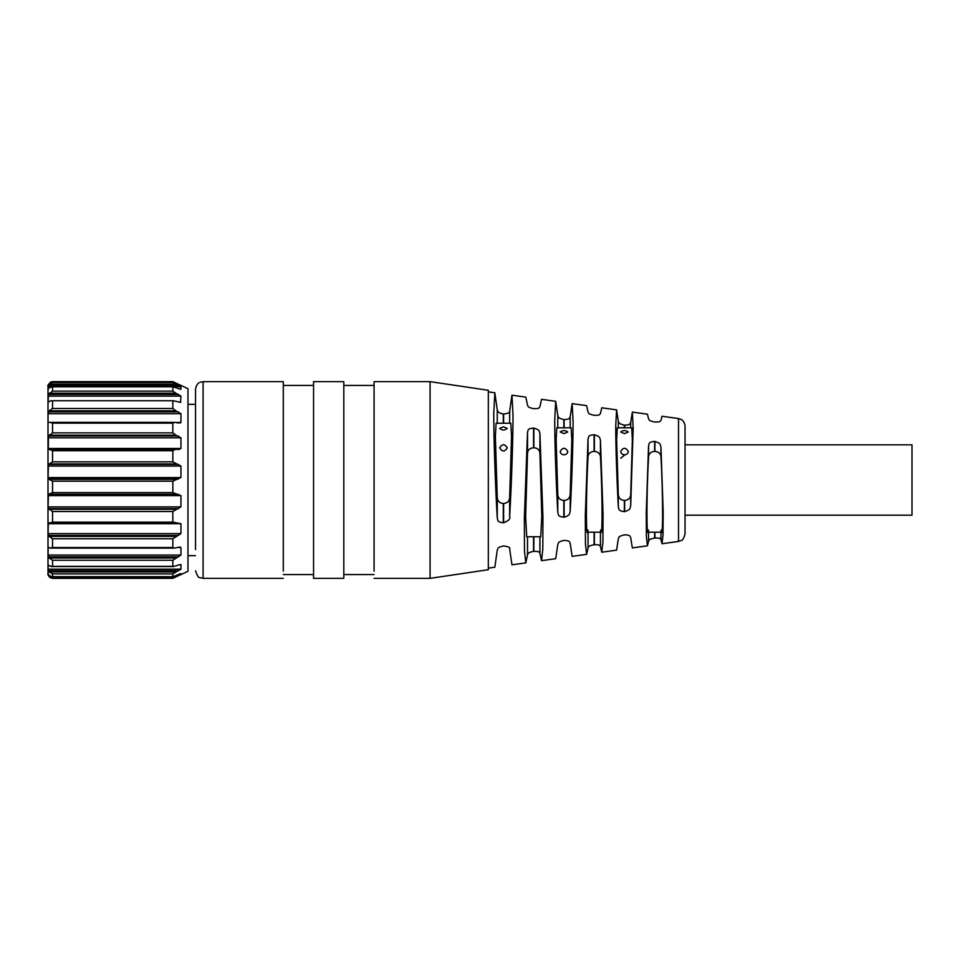 <?xml version="1.0" encoding="UTF-8"?>
<svg xmlns="http://www.w3.org/2000/svg" width="960" height="960" viewBox="0 0 960 960"><rect width="100%" height="100%" fill="white"/><g stroke="black" fill="none" stroke-linecap="round" stroke-linejoin="round"><path stroke-width="1.44" d="M48 573.588L48 386.184C47.292 386.004 48.192 384.612 50.7 382.032L52.536 381.648L52.536 382.452L48.408 385.392L48.072 389.4L49.224 387.612L52.536 386.82L52.536 391.128L48.408 394.464L48.108 402.348L50.748 400.74L173.628 400.74L50.928 400.752M180.804 573.54L180.948 574.536L172.836 578.352L52.5 578.352L49.224 576.912L48.06 573.54L49.224 575.568L51.804 576.696M179.64 564.648L180.948 564.648L180.948 569.16L172.836 573.888L172.968 576.696L52.536 576.66L52.536 573.888L49.224 571.956L48.06 569.16L48.108 564.492L49.224 565.932L52.536 566.328L52.536 560.244L49.224 558L48.06 555.06L48.18 547.032L50.148 548.124L52.536 547.536L52.536 538.752L49.224 536.4L48.06 533.604L48.324 522.876L48.06 523.692L180.948 523.692L172.836 522.132L172.836 511.5L52.536 511.5L48.408 508.62L48.06 506.904L48.408 494.376L52.536 492.6L52.536 481.164L48.408 479.004L48.06 477.564L48.408 464.436L52.536 461.844L52.536 450.72L49.224 449.388L175.38 449.388L172.836 450.72L52.536 450.72M173.316 566.556L50.928 566.544M180.948 523.692L180.948 533.604L172.836 538.752L172.836 547.536L174.3 548.124L50.148 548.124M175.38 523.2L48.324 522.876M49.476 523.2L52.536 522.132L52.536 511.5M48.408 449.484L49.224 449.388M48.324 449.484L48.408 436.02L52.536 432.864L52.536 423.132L50.148 422.34M49.224 422.472L48.06 422.46L48.06 413.724L49.224 410.82L52.536 408.492L52.536 401.124M180.804 389.4L173.04 386.724L51.804 386.736M48.072 389.4L48.408 388.692M180.864 389.4L180.948 386.724L172.836 382.452L172.836 381.648L187.968 388.704L187.968 571.296L172.836 578.352L52.5 578.352M180.864 573.528L172.968 576.696M180.492 564.492L173.46 566.544M52.536 566.328L172.836 566.328L172.836 560.244L52.536 560.244M177.588 547.464L180.948 547.464L179.832 547.032L180.948 547.464L180.948 555.06L172.836 560.244M179.832 547.032L174.3 548.124M172.836 450.72L172.836 461.844L180.948 466.044L180.948 477.564L172.836 481.164L172.836 492.6L180.948 495.624L180.948 506.904L172.836 511.5M175.92 449.388L178.968 449.484L180.948 448.476L180.948 437.82L175.92 435.18L49.224 435.18M178.548 422.952L174.3 422.34L172.836 423.132L172.836 432.864L175.92 435.18M179.832 423.048L180.948 422.46L180.948 413.724L175.92 410.82L49.224 410.82M172.836 401.124L172.836 408.492L175.92 410.82M180.372 402.348L173.46 400.752M180.492 402.348L180.948 396.12L175.92 393.228L49.224 393.228M172.968 386.736L172.836 391.128L175.92 393.228M175.92 383.088L172.836 381.648L52.536 381.648M195.528 549.612L195.528 389.208L195.528 404.34L187.968 404.34M283.296 571.176L283.296 381.648L203.1 381.648L200.088 382.272C200.22 382.344 196.632 382.716 195.528 389.208M430.068 381.648L488.328 390.288L488.328 569.712L430.068 578.352L430.068 381.648L374.076 381.648L374.076 571.176M343.812 381.648L343.812 578.352L313.56 578.352L313.56 381.648L343.812 381.648M573.084 421.536C573.108 442.488 571.872 480.936 570.18 511.344C569.208 513.24 570.984 515.208 564.132 517.188L563.82 517.212C556.68 516.36 558.852 514.152 557.784 512.508C556.032 481.572 554.712 441.348 554.736 419.568L555.708 401.316L557.784 415.5C558.84 416.676 556.716 417.852 563.82 419.58L564.132 419.604C571.068 419.244 569.172 417.672 570.18 416.652L572.16 403.632L573.084 421.536M513 415.08C513.036 438.84 511.584 482.916 509.652 516.996C510.564 518.868 508.548 520.788 503.616 522.744L503.292 522.768C496.248 521.976 498.276 519.756 497.256 518.148C495.264 483.6 493.728 437.64 493.764 413.004L494.844 392.772L497.256 409.86C498.276 411.072 496.272 412.332 503.292 414.024L503.616 414.06C508.56 413.388 510.576 412.368 509.652 411.012L511.968 395.184L513 415.08M488.328 568.14L494.844 567.228L497.256 550.14C498.276 548.928 496.272 547.668 503.292 545.976L503.616 545.94C508.56 546.612 510.576 547.632 509.652 548.988L511.968 564.816L525.816 562.872L524.484 550.968L524.352 518.4L527.52 432.084C528.552 430.644 526.488 428.604 533.556 428.088L533.868 428.112C540.768 430.092 538.92 431.736 539.916 433.464L542.94 517.284L542.82 548.784L541.536 560.664L539.916 553.32C538.956 552.6 540.696 551.316 533.868 551.304L533.556 551.34C526.464 552.948 528.564 553.788 527.52 554.7L525.816 562.872M541.536 560.664L555.708 558.684L557.784 544.5C558.84 543.324 556.716 542.148 563.82 540.42L564.132 540.396C571.068 540.756 569.172 542.328 570.18 543.348L572.16 556.368L586.632 554.34L585.444 543.9L585.312 515.376L588.036 438.84C589.152 437.364 586.848 435.336 594.084 434.724L594.396 434.76C601.356 436.8 599.424 438.456 600.444 440.232L603.048 514.344L602.916 541.872L601.776 552.216L600.444 546.552C599.46 545.892 601.272 544.644 594.396 544.668L594.084 544.704C586.884 546.324 589.14 547.068 588.036 547.944L586.632 554.34M601.776 552.216L616.584 550.14L618.3 538.824C619.428 537.684 617.076 536.628 624.348 534.852L624.66 534.816C631.656 535.176 629.664 536.676 630.708 537.648L632.34 547.92L647.448 545.796L646.404 536.88L646.26 512.376L648.564 445.668C649.728 444.144 647.256 442.092 654.612 441.408L654.924 441.444C661.944 443.556 659.916 445.236 660.972 447.084L663.156 511.416L663.012 534.948L662.016 543.756L660.972 539.712C659.964 539.112 661.836 537.936 654.924 537.984L654.612 538.02C647.304 539.652 649.704 540.3 648.564 541.116L647.448 545.796M633.168 428.004L630.708 505.644C629.712 507.6 631.548 509.58 624.66 511.608L624.348 511.644C617.1 510.72 619.416 508.488 618.3 506.82C616.68 475.74 615.816 448.848 615.72 426.132L616.584 409.86L618.3 421.176C619.428 422.316 617.076 423.372 624.348 425.148L624.66 425.184C631.656 424.824 629.664 423.324 630.708 422.352L632.34 412.08L633.168 428.004M616.584 409.86L601.776 407.784L600.444 413.448C599.46 414.108 601.272 415.356 594.396 415.332L594.084 415.296C586.884 413.676 589.14 412.932 588.036 412.056L586.632 405.66L572.16 403.632M662.016 543.756L678.516 541.44L678.516 418.56L662.016 416.244L660.972 420.288C659.964 420.888 661.836 422.064 654.924 422.016L654.612 421.98C647.304 420.348 649.704 419.7 648.564 418.884L647.448 414.204L632.34 412.08M555.708 401.316L541.536 399.336L539.916 406.68C538.956 407.4 540.696 408.684 533.868 408.696L533.556 408.66C526.464 407.052 528.564 406.212 527.52 405.3L525.816 397.128L511.968 395.184M571.188 427.8L571.824 439.968L570.18 494.712C569.784 498.204 567.768 500.124 564.132 500.472L563.82 500.472C560.184 500.112 558.168 498.204 557.784 494.712L556.14 439.968L556.776 427.8L571.188 427.8M510.84 423.252L511.536 436.488L509.652 497.868C509.244 501.288 507.228 503.172 503.616 503.508L503.292 503.508C499.68 503.172 497.664 501.288 497.256 497.868L495.372 436.488L496.068 423.252L510.84 423.252M678.516 541.44L681.396 540.408C682.56 540.456 683.772 538.296 685.032 533.952L685.032 426.048L685.032 444.816L912 444.816L912 515.184L685.032 515.184M631.704 427.8L632.352 439.968L630.708 494.712C630.312 498.204 628.296 500.124 624.66 500.472L624.348 500.472C620.712 500.112 618.696 498.204 618.3 494.712L616.656 439.968L617.304 427.8L631.704 427.8M533.556 447.78L533.868 447.78C537.492 448.068 539.508 449.784 539.916 452.94L541.8 516.42L540.732 536.748L526.704 536.748L525.636 516.42L527.52 452.94C527.928 449.784 529.944 448.068 533.556 447.78L533.556 428.088M588.036 530.088C585.888 544.668 585.888 494.856 588.036 456.708C588.444 453.48 590.46 451.716 594.084 451.404L594.396 451.404C598.032 451.716 600.048 453.48 600.444 456.708C602.592 494.856 602.592 544.668 600.444 530.088M648.564 530.088C646.416 544.668 646.416 494.856 648.564 456.708C648.96 453.48 650.976 451.716 654.612 451.404L654.924 451.404C658.56 451.716 660.576 453.48 660.972 456.708C663.12 494.856 663.12 544.668 660.972 530.088M560.196 431.976L563.976 433.644L567.756 431.976C565.248 430.128 562.728 430.128 560.196 431.976M560.196 451.404C560.376 453.42 561.636 454.56 563.976 454.836C566.316 454.56 567.576 453.42 567.756 451.404C565.236 447.288 562.716 447.288 560.196 451.404M507.24 428.352L503.448 426.84L499.668 428.352C502.2 430.56 504.72 430.56 507.24 428.352M507.24 447.78C504.708 443.748 502.188 443.748 499.668 447.78C502.2 452.04 504.72 452.04 507.24 447.78M620.724 431.976L624.504 433.644L628.284 431.976C625.764 430.128 623.244 430.128 620.724 431.976M620.724 451.404C620.904 453.42 622.164 454.56 624.504 454.836C626.844 454.56 628.104 453.42 628.284 451.404C625.764 447.288 623.244 447.288 620.724 451.404M564.444 454.812L563.52 454.812M624.972 454.812L620.724 458.136M175.92 576.912L49.224 576.912M178.548 575.688L175.656 575.688M49.344 575.688L48.408 575.688M180.948 574.536L178.26 574.536M172.836 573.888L52.536 573.888M175.92 571.956L49.224 571.956M178.548 570.696L48.408 570.696M180.948 569.16L48.06 569.16M175.92 558L49.224 558M178.548 556.824L48.408 556.824M180.948 555.06L48.06 555.06M172.836 547.536L52.536 547.536M172.836 538.752L52.536 538.752M175.92 536.4L49.224 536.4M178.548 535.428L48.408 535.428M180.948 533.604L48.06 533.604M172.836 522.132L52.536 522.132M175.92 509.292L49.224 509.292M178.548 508.62L48.408 508.62M180.948 506.904L48.06 506.904M180.948 495.624L48.06 495.624M178.548 494.376L48.408 494.376M175.92 494.244L49.224 494.244M172.836 492.6L52.536 492.6M172.836 481.164L52.536 481.164M175.92 479.304L49.224 479.304M178.548 479.004L48.408 479.004M180.948 477.564L48.06 477.564M180.948 466.044L48.06 466.044M178.548 464.436L48.408 464.436M175.92 463.92L49.224 463.92M172.836 461.844L52.536 461.844M180.948 448.476L48.06 448.476M180.948 437.82L48.06 437.82M178.548 436.02L48.408 436.02M172.836 432.864L52.536 432.864M172.836 423.132L52.536 423.132M180.948 422.46L175.872 422.46M49.248 422.46L48.06 422.46M180.948 413.724L48.06 413.724M178.548 411.912L48.408 411.912M172.836 408.492L52.536 408.492M180.948 402.084L178.836 402.084M180.948 396.12L48.06 396.12M178.548 394.464L48.408 394.464M172.836 391.128L52.536 391.128M172.836 386.82L52.536 386.82M180.948 386.724L173.124 386.724M51.432 386.724L48.06 386.724M178.548 385.392L48.408 385.392M175.92 384.132L49.224 384.132M172.836 382.452L52.536 382.452M283.296 578.352L203.1 578.352L203.1 381.648M570.18 511.344L570.18 494.712M570.18 427.8L570.18 416.652M564.132 517.188L564.132 500.472M563.82 517.212L563.82 500.472M557.784 512.508L557.784 494.712M557.784 427.8L557.784 415.5M509.652 423.252L509.652 411.012M509.652 516.996L509.652 497.868M503.616 522.744L503.616 503.508M503.292 522.768L503.292 503.508M497.256 518.148L497.256 497.868M497.256 423.252L497.256 409.86M630.708 427.8L630.708 422.352M630.708 505.644L630.708 494.712M624.66 511.608L624.66 500.472M624.348 511.644L624.348 500.472M618.3 506.82L618.3 494.712M618.3 427.8L618.3 421.176M539.916 433.464L539.916 452.94M539.916 536.748L539.916 553.32M533.868 551.304L533.868 536.748M533.556 536.748L533.556 551.34M527.52 554.7L527.52 536.748M527.52 432.084L527.52 452.94M533.868 447.78L533.868 428.112M594.084 451.404L594.084 434.724M594.396 434.76L594.396 451.404M600.444 456.708L600.444 440.232M600.444 532.2L600.444 546.552M594.396 544.668L594.396 532.2M594.084 544.704L594.084 532.2M588.036 547.944L588.036 532.2M588.036 438.84L588.036 456.708M648.564 532.2L648.564 541.116M648.564 445.668L648.564 456.708M654.612 451.404L654.612 441.408M654.924 441.444L654.924 451.404M660.972 456.708L660.972 447.084M660.972 532.2L660.972 539.712M654.924 537.984L654.924 532.2M654.612 532.2L654.612 538.02M503.292 423.252L503.292 414.024M503.616 423.252L503.616 414.06M563.82 427.8L563.82 419.58M564.132 427.8L564.132 419.604M624.348 427.8L624.348 425.148M624.66 427.8L624.66 425.184M50.7 577.968C48.192 575.388 47.292 573.996 48 573.816M172.932 576.696L52.008 576.696M175.644 449.388L49.356 449.388M174.48 422.34L50.004 422.34M172.836 381.648L52.5 381.648M187.968 555.66L195.528 555.66M203.1 578.352L199.764 577.584C198.648 578.076 197.232 575.808 195.528 570.792M283.296 574.572L313.56 574.572M430.068 578.352L374.076 578.352M343.812 574.572L374.076 574.572M283.296 385.428L313.56 385.428M343.812 385.428L374.076 385.428M494.844 392.772L488.328 391.86M678.516 418.56L681.168 419.46C680.712 419.184 684.444 420.552 685.032 426.048M587.376 532.2L601.104 532.2M647.904 532.2L661.632 532.2"/></g></svg>
